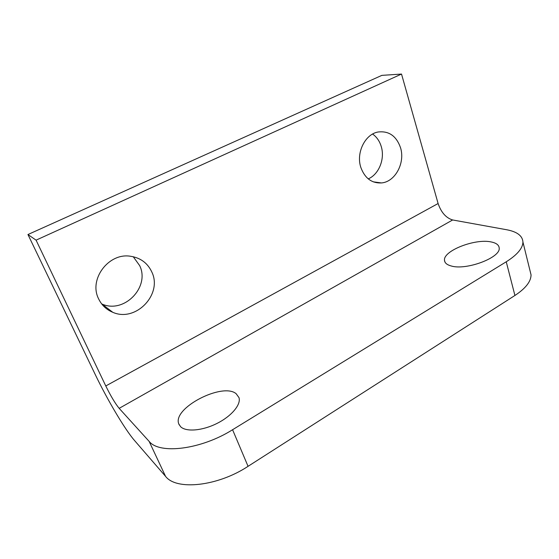 <?xml version="1.0" encoding="UTF-8"?>
<svg xmlns="http://www.w3.org/2000/svg" width="559" height="559" viewBox="0 0 559 559"><rect width="100%" height="100%" fill="white"/><g stroke="black" fill="none" stroke-linecap="round" stroke-linejoin="round"><path stroke-width="0.84" d="M101.689 303.921L101.948 304.026C124.182 314.088 150.224 286.991 139.68 265.644L133.252 256.728M98.601 298.82C88.539 279.353 108.579 252.745 130.191 256.211C140.421 257.706 147.653 263.016 151.88 272.142C162.718 294.307 135.746 322.627 112.743 312.285C106.343 309.623 101.626 305.137 98.601 298.82M368.255 178.88C378.988 174.338 385.172 158.763 381.196 146.374C379.554 141.057 376.689 136.955 372.615 134.055M360.862 167.518C355.887 153.047 364.95 134.321 377.919 132.029C388.798 130.673 396.324 135.886 400.51 147.667C405.394 162.893 395.15 181.961 381.399 182.94C371.7 183.366 364.852 178.223 360.862 167.518M180.634 426.727L178.803 423.953C172.046 408.182 222.615 382.076 236.157 393.725L239.007 397.659C241.16 404.548 231.678 416.071 217.06 423.394C202.484 430.772 186.112 432.142 180.634 426.727M451.141 265.958C446.948 264.812 444.733 262.954 444.503 260.375C442.931 250.816 475.381 238.169 491.445 242.005C496.406 243.06 498.991 245.08 499.194 248.056C500.78 257.678 466.052 270.64 451.141 265.958M165.548 476.345L134.453 440.422C124.957 429.557 107.237 399.594 95.372 374.796L27.95 234.528L381.867 75.367L401.523 74.061L438.102 203.525C441.184 212.462 446.026 217.94 452.643 219.966L506.587 229.728C517.089 231.692 522.539 235.8 522.938 242.054C522.777 248.273 517.208 254.848 506.244 261.787L232.579 429.724C201.338 449.485 159.455 454.698 149.134 441.379L165.548 476.345C176.309 490.753 217.71 486.386 248.056 466.325L514.923 295.473C525.649 288.381 531.022 281.505 531.05 274.853L529.974 270.514M27.95 234.528L36.069 240.153L105.784 385.955C110.78 396.093 115.238 403.556 119.165 408.343L149.134 441.379M401.523 74.061L36.069 240.153M232.579 429.724L248.056 466.325M506.244 261.787L514.923 295.473M438.102 203.525L105.784 385.955M452.643 219.966L119.165 408.343M179.229 424.896L178.803 423.953M444.992 262.101L444.503 260.375M373.265 181.843L381.399 182.94M101.948 304.026L112.743 312.285M522.938 242.054L531.05 274.853"/></g></svg>
